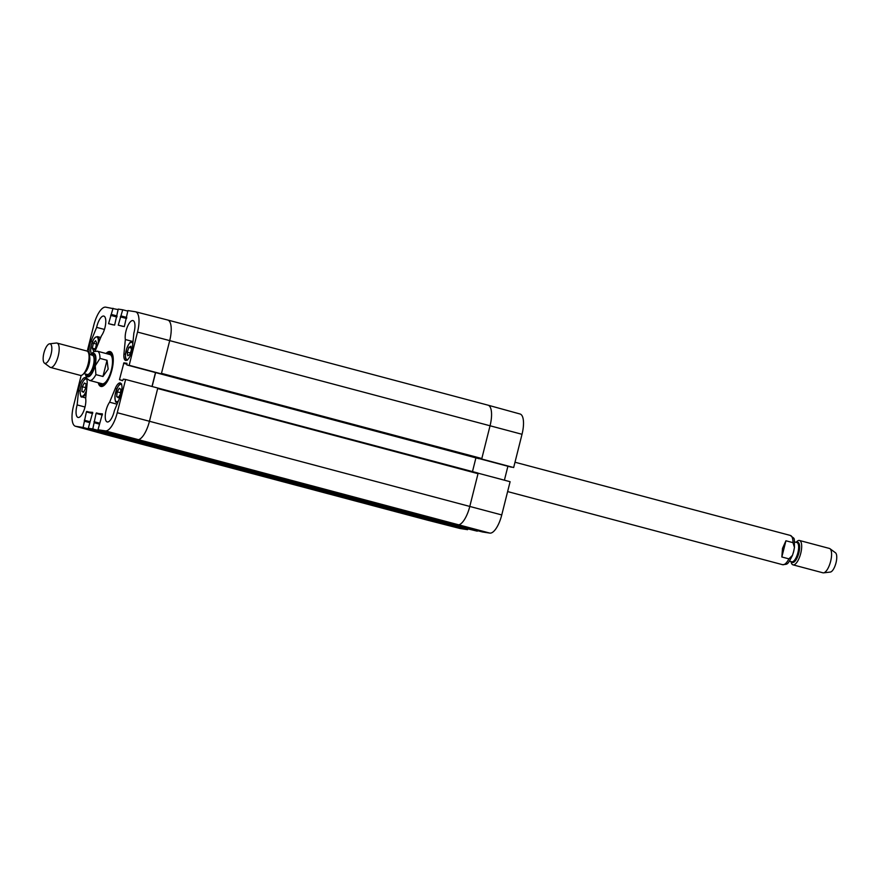 <?xml version="1.0" encoding="UTF-8"?>
<svg xmlns="http://www.w3.org/2000/svg" width="880" height="880" viewBox="0 0 880 880"><rect width="100%" height="100%" fill="white"/><g stroke="black" fill="none" stroke-linecap="round" stroke-linejoin="round"><path stroke-width="1.32" d="M167.442 319.957A20.174 7.227 104.9 0 1 167.706 320.012L488.048 405.174A20.174 7.227 104.9 0 0 487.773 405.119A20.174 7.227 104.9 0 1 488.048 405.174A20.174 7.227 104.9 0 1 490.05 425.777L481.822 458.535L161.48 373.362L169.708 340.615A20.174 7.227 -75.1 0 0 167.684 320.001A20.174 7.227 104.9 0 1 169.708 340.615L137.522 332.068L129.173 365.31L161.359 373.857L169.708 340.615L490.05 425.777L481.701 459.019L513.667 467.533L522.016 434.291A19.866 7.117 -75.1 0 0 520.069 414.007L488.07 405.185A20.174 7.227 104.9 0 1 490.05 425.777L522.016 434.291M161.271 373.835L481.437 459.107L481.822 458.535M481.437 459.107L161.106 373.945M475.915 457.886L472.483 471.592M478.016 473.682L469.788 506.44L149.446 421.267A20.174 7.227 104.9 0 1 137.357 439.714A20.174 7.227 -75.1 0 0 149.446 421.267L157.674 388.52L478.016 473.682L477.95 473.044L157.707 388.003M450.34 523.732L482.493 531.971L489.852 533.104A19.866 7.117 -75.1 0 0 501.754 514.943L510.103 481.712L478.137 473.198L469.788 506.44A20.174 7.227 104.9 0 1 457.699 524.876L450.505 523.776L130.174 438.603L450.505 523.776M444.95 522.918L120.483 437.107L444.95 522.918L445.313 522.39M440.803 522.269L120.472 437.107M115.247 435.688L115.093 436.282L83.094 427.449L75.735 426.316A19.866 7.117 104.9 0 1 75.438 426.25L107.437 435.083A20.174 7.227 -75.1 0 0 107.734 435.149L114.917 436.249L435.259 521.422L435.622 520.894M435.259 521.422L428.076 520.311A20.174 7.227 104.9 0 1 427.801 520.256A20.174 7.227 104.9 0 1 427.537 520.168M477.95 473.044L156.662 387.728M124.85 437.525L92.785 428.945L96.085 413.391L102.399 413.853L97.988 429.748L129.998 438.581L137.357 439.714L130.174 438.603M158.829 373.45L479.237 458.766M152.119 386.518L155.617 372.592M467.709 529.177L428.076 520.311L107.734 435.149A20.174 7.227 104.9 0 1 107.47 435.083L427.801 520.256M107.03 360.272L108.163 369.127L102.96 376.486L95.898 374.616L95.249 365.794L99.979 358.402L107.03 360.272L102.96 376.486M51.084 354.145A10.087 3.619 104.9 0 1 44.44 363.121A10.087 3.619 104.9 0 1 44 352.671A10.087 3.619 104.9 0 1 49.577 343.816A10.087 3.619 104.9 0 1 51.084 354.145M49.577 343.816L56.342 343.024A12.606 4.521 104.9 0 1 56.98 343.068A12.606 4.521 104.9 0 1 58.234 355.949A12.606 4.521 104.9 0 1 50.501 367.444A12.606 4.521 104.9 0 1 49.929 367.158L44.44 363.121M56.98 343.068L86.889 351.021A12.606 4.521 104.9 0 1 88.979 354.882A12.606 4.521 104.9 0 1 88.143 363.902A12.606 4.521 104.9 0 1 84.139 373.087A12.606 4.521 104.9 0 1 80.41 375.397L50.501 367.444M781.847 556.985L782.507 548.416L785.928 540.771L792.979 542.652L794.464 547.481L793.628 551.474L792.506 555.291L788.909 558.855L781.847 556.985L785.928 540.771M791.01 561.583A12.606 4.521 -75.1 0 0 793.012 564.85L822.921 572.803A12.606 4.521 -75.1 0 0 823.559 572.847L830.335 572.066A10.087 3.619 -75.1 0 0 836 562.837A10.087 3.619 -75.1 0 0 835.461 552.761L829.972 548.713A12.606 4.521 -75.1 0 0 829.4 548.438L799.491 540.485A12.606 4.521 -75.1 0 0 796.136 542.333M823.559 572.847A12.606 4.521 -75.1 0 0 830.643 561.308A12.606 4.521 -75.1 0 0 829.972 548.713M793.012 564.85A12.606 4.521 -75.1 0 0 800.734 553.355A12.606 4.521 -75.1 0 0 799.491 540.485M111.782 353.21A17.27 6.193 -75.1 0 0 110.891 353.595M102.52 385.077A17.27 6.193 -75.1 0 0 103.103 385.858M100.298 383.284A16.016 5.742 -75.1 0 0 101.376 384.417A16.016 5.742 -75.1 0 0 102.267 384.692A16.016 5.742 -75.1 0 0 111.87 369.369A16.016 5.742 -75.1 0 0 109.571 353.595A16.016 5.742 -75.1 0 0 108.075 354.046M101.596 383.559A15.125 5.423 -75.1 0 0 102.432 383.823A15.125 5.423 -75.1 0 0 111.507 369.347A15.125 5.423 -75.1 0 0 109.329 354.453M75.438 426.25A19.866 7.117 104.9 0 1 73.502 405.966L81.169 375.419M87.263 351.175L93.764 325.314A19.866 7.117 104.9 0 1 105.666 307.153L118.107 309.595M161.359 373.857L129.173 365.31M155.485 372.559L151.987 386.485M117.26 412.72L149.446 421.267L157.795 388.025L125.609 379.478L117.26 412.72A19.866 7.117 104.9 0 1 105.358 430.881L97.988 429.748M83.094 427.449L86.394 411.895L92.708 412.357L88.297 428.252L124.795 437.778M75.735 426.316L107.734 435.149L115.093 436.282M77.154 404.932L78.562 390.566A10.087 3.619 104.9 0 1 85.404 377.608A10.087 3.619 104.9 0 1 87.076 384.142L85.668 398.508A11.352 4.07 104.9 0 1 83.71 411.059A11.352 4.07 104.9 0 1 78.034 417.45A11.352 4.07 104.9 0 1 77.154 404.932L85.008 407.011M109.604 402.204L115.258 388.487A10.087 3.619 104.9 0 1 120.23 382.976A10.087 3.619 104.9 0 1 120.032 396.957L114.378 410.674A11.352 4.07 104.9 0 1 107.206 421.949A11.352 4.07 104.9 0 1 105.402 413.996A11.352 4.07 104.9 0 1 109.604 402.204L117.051 404.184M125.345 339.526A11.352 4.07 104.9 0 1 127.314 326.986A11.352 4.07 104.9 0 1 132.99 320.584A11.352 4.07 104.9 0 1 133.859 333.113L132.451 347.479A10.087 3.619 104.9 0 1 125.609 360.437A10.087 3.619 104.9 0 1 123.948 353.892L125.345 339.526L133.034 341.572M90.068 354.607A10.087 3.619 104.9 0 1 90.992 341.077L96.635 327.371L104.445 329.439M96.635 327.371A11.352 4.07 104.9 0 1 103.818 316.085A11.352 4.07 104.9 0 1 105.622 324.049A11.352 4.07 104.9 0 1 101.409 335.841L95.766 349.547A10.087 3.619 104.9 0 1 95.018 351.175M104.016 385.462A17.27 6.193 104.9 0 1 101.75 385.891A17.27 6.193 104.9 0 1 99.418 383.053M107.195 353.815A17.27 6.193 104.9 0 1 110.627 352.506A17.27 6.193 104.9 0 1 112.376 354.002M98.23 382.734A18.029 6.457 -75.1 0 0 103.631 385.748A18.029 6.457 -75.1 0 0 111.925 370.007A18.029 6.457 -75.1 0 0 112.189 353.562A18.029 6.457 -75.1 0 0 105.996 353.496M137.522 332.068A19.866 7.117 104.9 0 0 135.531 311.773A19.866 7.117 104.9 0 0 135.289 311.729L127.919 310.585L124.322 326.601L118.25 325.16L122.716 309.782L127.798 311.091M113.102 324.874L108.559 323.664L114.631 325.105L118.228 309.089L122.716 309.782M108.559 323.664L113.025 308.286M84.59 420.761L89.837 422.147L84.59 420.761M92.785 428.945L88.297 428.252M94.292 422.257L99.528 423.643L94.292 422.257M125.609 379.478L123.343 379.137L122.584 380.666L119.471 379.676L123.893 362.846L126.94 363.308L126.896 364.958L158.983 373.483M95.601 340.681L96.701 343.057L95.612 347.996L93.412 350.581L92.312 348.194L93.39 343.255L95.601 340.681M93.39 343.255L96.47 344.08M92.312 348.194L94.864 348.876M85.602 388.52L83.523 392.282L81.873 391.424L82.302 386.749L84.392 382.987L86.042 383.845L85.602 388.52M82.302 386.749L85.69 387.651M81.873 391.424L83.732 391.919M120.34 394.174L118.228 397.738L116.666 396.605L117.216 391.842L119.339 388.278L120.901 389.411L120.34 394.174M117.216 391.842L120.516 392.722M116.666 396.605L118.591 397.122M129.844 354.53L127.743 355.718L127.237 352.187L128.854 347.413L130.944 346.214L131.45 349.745L129.844 354.53M128.854 347.413L131.208 348.04M127.237 352.187L130.35 353.023M501.754 514.943L469.788 506.44A20.174 7.227 104.9 0 1 457.699 524.876L450.329 523.743M460.229 528.539L428.076 520.311A20.174 7.227 104.9 0 1 427.823 520.256L459.987 528.484A19.866 7.117 -75.1 0 0 460.229 528.539L467.588 529.672M440.649 522.236L477.279 531.168L440.638 522.247M513.667 467.533L480.458 458.953M507.903 466.257L504.405 480.194M489.852 533.104L105.358 430.881M90.431 354.706L93.808 351.615L97.339 351.186A15.125 5.423 104.9 0 1 99.979 358.402M95.898 374.616A15.125 5.423 104.9 0 1 89.562 380.435L102.08 383.757M90.893 354.827A12.1 4.334 104.9 0 1 95.381 355.124A12.1 4.334 104.9 0 1 95.029 365.75A12.1 4.334 104.9 0 1 90.013 375.881A12.1 4.334 104.9 0 1 85.778 374.077M88.979 354.882L89.188 356.587A10.461 3.751 104.9 0 1 88.495 364.078A10.461 3.751 104.9 0 1 85.173 371.701L84.139 373.087M88.957 354.695A9.955 3.575 104.9 0 1 89.1 364.265A9.955 3.575 104.9 0 1 84.018 373.23M88.891 354.299L92.367 355.223A9.955 3.575 104.9 0 1 93.357 365.387A9.955 3.575 104.9 0 1 87.252 374.473L83.776 373.549M91.685 355.036A10.967 3.927 104.9 0 1 94.622 365.695A10.967 3.927 104.9 0 1 86.57 374.286M792.506 555.291C787.226 565.686 787.677 563.959 782.562 564.685A15.125 5.423 -75.1 0 0 788.909 558.855M792.979 542.652A15.125 5.423 -75.1 0 0 790.339 535.436L514.998 462.231M791.461 561.704A10.461 3.751 -75.1 0 0 798.853 552.948A10.461 3.751 -75.1 0 0 796.576 542.443M789.47 561.176L791.791 561.781A9.955 3.575 -75.1 0 0 797.885 552.706A9.955 3.575 -75.1 0 0 796.906 542.531L794.596 541.915M793.166 553.245A9.955 3.575 -75.1 0 0 793.639 551.573A9.955 3.575 -75.1 0 0 793.98 550.044M111.859 353.287A17.16 6.149 -75.1 0 0 111.067 353.595M102.674 385.165A17.16 6.149 -75.1 0 0 103.213 385.825M112.112 353.595A16.665 5.973 -75.1 0 0 112.057 353.595L109.571 353.595M101.376 384.417L103.532 385.66A16.665 5.973 -75.1 0 0 103.576 385.682M78.562 390.566L80.091 390.973M115.258 388.487L116.776 388.894M123.948 353.892L125.477 354.299M90.992 341.077L92.51 341.484M122.804 326.37L118.25 325.16M126.544 318.494L120.34 316.844M126.676 317.988L120.637 316.393M126.676 317.966L120.868 316.426M126.742 317.438L121.165 315.964M102.421 414.535L96.393 412.929M102.289 415.041L96.085 413.391M99.407 424.116L94.336 422.774M99.693 423.214L94.006 421.696M116.853 317.009L110.649 315.359M111.166 314.93L116.985 316.47L110.946 314.897M117.051 315.953L111.474 314.468M92.73 413.039L86.702 411.433M92.598 413.545L86.394 411.895M89.716 422.62L84.645 421.278M90.002 421.718L84.304 420.211M122.738 380.545L119.471 379.676M126.907 364.188L123.585 363.308M127.028 363.671L123.893 362.846M91.355 353.562A8.954 3.212 104.9 0 1 93.951 338.91A8.954 3.212 104.9 0 1 98.175 343.673M99.033 341.605A9.46 3.388 -75.1 0 0 97.394 336.6L95.381 337.194L93.588 339.372L91.41 344.685L90.607 350.68L91.234 353.694M86.46 390.401A8.954 3.212 104.9 0 1 81.994 396.341A8.954 3.212 104.9 0 1 80.168 390.599A8.954 3.212 104.9 0 1 82.907 381.711A8.954 3.212 104.9 0 1 86.79 379.302M86.834 378.642C85.657 376.992 80.993 382.547 80.124 390.665C80.234 395.615 80.85 397.694 81.983 396.913A9.46 3.388 -75.1 0 0 86.24 392.667M118.426 400.851A8.954 3.212 104.9 0 1 115.049 395.494A8.954 3.212 104.9 0 1 117.843 386.903A8.954 3.212 104.9 0 1 121.616 384.67M121.66 384.01C119.394 383.075 117.172 386.925 114.994 395.56C114.95 400.686 115.555 402.93 116.809 402.292A9.46 3.388 -75.1 0 0 117.898 402.127M127.644 359.645A8.954 3.212 104.9 0 1 126.698 348.623A8.954 3.212 104.9 0 1 132.825 343.728M132.946 342.452A9.46 3.388 -75.1 0 0 132.22 341.968C129.8 343.178 130.878 339.724 126.676 348.579C123.97 360.921 126.335 358.611 127.369 360.25M97.339 351.186L109.846 354.519M85.316 373.956L86.702 378.301L89.562 380.435M782.562 564.685L507.628 491.579M790.339 535.436C795.124 539.77 794.244 535.942 794.453 547.481M135.531 311.773L167.684 320.001M97.394 336.6L100.727 337.48M81.983 396.913L85.723 397.914M116.809 402.292L117.733 402.534M132.22 341.968L132.979 342.166M480.447 458.953L511.39 467.181"/></g></svg>
